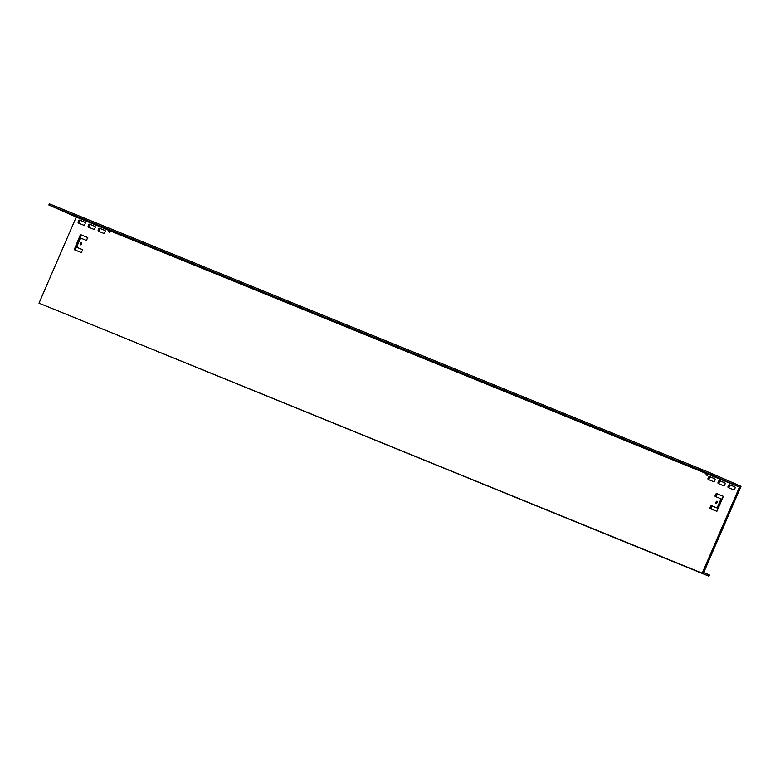 <?xml version="1.0" encoding="UTF-8"?>
<svg xmlns="http://www.w3.org/2000/svg" width="780" height="780" viewBox="0 0 780 780"><rect width="100%" height="100%" fill="white"/><g stroke="black" fill="none" stroke-linecap="round" stroke-linejoin="round"><path stroke-width="1.17" d="M712.55 473.84L741 486.349L703.736 572.462L709.449 574.996L708.942 576.167L702.195 573.173L739.459 487.052L712.042 475.01L712.55 473.84L680.56 460.814L680.053 461.984L707.47 474.026L706.173 475.215L706.134 473.489L678.717 461.438L679.224 460.278L680.54 460.853M702.195 573.173L39 303.166L76.264 217.045L48.848 205.003L49.354 203.833L679.224 460.278M680.053 461.984L712.042 475.01M707.207 475.663L707.294 473.645M109.337 232.255L109.424 230.236M99.284 231.553A1.589 0.722 113.7 0 1 99.44 229.768A1.589 0.722 113.7 0 1 100.669 228.725L105.085 230.529M89.29 227.487A1.589 0.722 113.7 0 1 89.437 225.703A1.589 0.722 113.7 0 1 90.665 224.659L95.082 226.453M79.297 223.411A1.589 0.722 113.7 0 1 79.443 221.627A1.589 0.722 113.7 0 1 80.671 220.584L85.088 222.388M729.154 487.988A1.589 0.722 113.7 0 1 729.31 486.203A1.589 0.722 113.7 0 1 730.538 485.16L734.955 486.964M719.16 483.922A1.589 0.722 113.7 0 1 719.306 482.137A1.589 0.722 113.7 0 1 720.535 481.094L724.951 482.888M709.166 479.846A1.589 0.722 113.7 0 1 709.312 478.062A1.589 0.722 113.7 0 1 710.541 477.019L714.958 478.822M711.662 506.483L710.629 506.025L711.155 505.557L716.42 507.702L717.717 506.512L720.418 500.263L720.379 498.537L721.412 498.985L721.451 500.711L718.75 506.971L717.454 508.15L712.189 506.005L710.853 508.862M723.44 496.392L717.415 493.935L716.079 496.782M82.553 249.668L77.22 247.465L77.181 245.739L79.882 239.48L81.178 238.3L86.444 240.445L87.711 237.539M87.779 237.598L81.744 235.141L81.227 235.609L75.192 250.058M76.264 217.045L108.264 230.071L108.293 231.797L109.59 230.617L706.134 473.489M739.459 487.052L707.47 474.026M84.971 222.3A1.589 0.722 113.7 0 1 84.981 222.31A1.589 0.722 113.7 0 1 85.001 224.035A1.589 0.722 113.7 0 1 83.713 225.215L78.38 223.041A1.589 0.722 113.7 0 1 78.37 223.041A1.589 0.722 113.7 0 1 78.341 221.305A1.589 0.722 113.7 0 1 79.638 220.136L84.971 222.3M94.965 226.375A1.589 0.722 113.7 0 1 94.975 226.375A1.589 0.722 113.7 0 1 95.004 228.111A1.589 0.722 113.7 0 1 93.707 229.281L88.374 227.117A1.589 0.722 113.7 0 1 88.364 227.107A1.589 0.722 113.7 0 1 88.345 225.381A1.589 0.722 113.7 0 1 89.632 224.201L94.965 226.375M104.968 230.441A1.589 0.722 113.7 0 1 104.968 230.451A1.589 0.722 113.7 0 1 104.998 232.177A1.589 0.722 113.7 0 1 103.701 233.357L98.377 231.182A1.589 0.722 113.7 0 1 98.368 231.182A1.589 0.722 113.7 0 1 98.338 229.447A1.589 0.722 113.7 0 1 99.635 228.277L104.968 230.441M714.841 478.735A1.589 0.722 113.7 0 1 714.85 478.744A1.589 0.722 113.7 0 1 714.87 480.47A1.589 0.722 113.7 0 1 713.583 481.65L708.25 479.476A1.589 0.722 113.7 0 1 708.24 479.476A1.589 0.722 113.7 0 1 708.211 477.74A1.589 0.722 113.7 0 1 709.508 476.57L714.85 478.744M724.834 482.81A1.589 0.722 113.7 0 1 724.844 482.81A1.589 0.722 113.7 0 1 724.864 484.546A1.589 0.722 113.7 0 1 723.577 485.716L718.243 483.551A1.589 0.722 113.7 0 1 718.234 483.541A1.589 0.722 113.7 0 1 718.214 481.816A1.589 0.722 113.7 0 1 719.501 480.636L724.854 482.82M734.838 486.876A1.589 0.722 113.7 0 1 734.838 486.886A1.589 0.722 113.7 0 1 734.867 488.611A1.589 0.722 113.7 0 1 733.57 489.791L728.237 487.617A1.589 0.722 113.7 0 1 728.208 485.881A1.589 0.722 113.7 0 1 729.505 484.712L734.838 486.876M717.064 502.574A1.268 0.575 113.7 0 1 716.02 503.519A1.268 0.575 113.7 0 1 716.001 502.144A1.268 0.575 113.7 0 1 717.044 501.199A1.268 0.575 113.7 0 1 717.064 502.574M81.598 243.857A1.268 0.575 113.7 0 1 80.555 244.803A1.268 0.575 113.7 0 1 80.535 243.428A1.268 0.575 113.7 0 1 81.578 242.482A1.268 0.575 113.7 0 1 81.598 243.857M710.629 506.025L709.888 508.462L716.888 511.319L723.382 496.334M723.372 496.334L716.371 493.486L715.114 496.392L720.379 498.537M87.711 237.53L80.71 234.682L80.194 235.16L74.217 249.668L81.227 252.515L82.495 250.302L82.485 249.61L77.22 247.465M39 303.166L708.942 576.167M81.354 216.859L80.847 218.03L48.848 205.003M108.264 230.071L80.847 218.03M82.68 217.405L82.183 218.566L109.59 230.617M82.183 218.566L678.717 461.438M720.418 500.263L721.451 500.711M717.717 506.512L718.75 506.971M716.42 507.702L717.454 508.15M707.372 575.445L707.87 574.285M706.846 473.752L705.929 473.967M108.049 230.558L108.966 230.344M80.671 220.584L79.638 220.136M90.665 224.659L89.632 224.201M100.669 228.725L99.635 228.277M710.541 477.019L709.508 476.57M720.535 481.094L719.501 480.636M730.538 485.16L729.505 484.712M712.189 506.005L711.155 505.557M710.911 508.228L709.878 507.77M717.415 493.935L716.371 493.486M716.888 494.413L715.855 493.954M716.137 496.158L715.104 495.7M81.744 235.141L80.71 234.682M81.227 235.609L80.194 235.16M75.241 249.434L74.207 248.976"/></g></svg>
